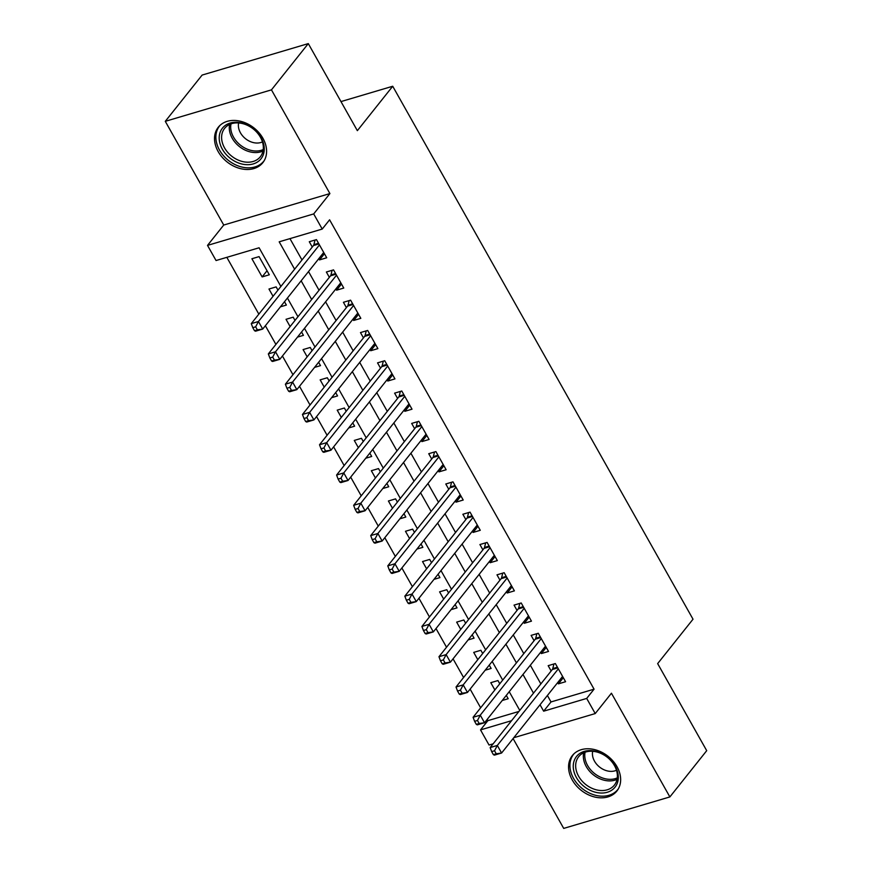 <?xml version="1.0" encoding="UTF-8"?>
<svg xmlns="http://www.w3.org/2000/svg" width="872" height="872" viewBox="0 0 872 872"><rect width="100%" height="100%" fill="white"/><g stroke="black" fill="none" stroke-linecap="round" stroke-linejoin="round"><path stroke-width="1.31" d="M218.174 151.586A28.46 21.68 -141.5 0 0 262.821 162.693A28.46 21.68 -141.5 0 0 262.941 138.321A28.46 21.68 -141.5 0 0 218.294 127.225A28.46 21.68 -141.5 0 0 218.174 151.586M572.228 779.939A28.46 21.68 -141.5 0 0 616.875 791.035A28.46 21.68 -141.5 0 0 616.995 766.662A28.46 21.68 -141.5 0 0 572.337 755.566A28.46 21.68 -141.5 0 0 572.228 779.939M280.882 286.452L259.093 247.779L216.049 260.532L207.514 245.392L313.691 213.923L322.226 229.064L279.182 241.817L294.616 269.208M223.733 225.041L329.899 193.573L271.454 89.86L308.296 43.6L202.13 75.068L165.288 121.328L223.733 225.041L207.514 245.392M513.096 738.573L563.704 828.4L669.87 796.932L611.436 693.218L595.227 713.568L513.782 737.712M493.138 743.827L489.05 745.037L480.527 729.897L511.548 720.697M487.186 719.4L487.895 720.643L480.527 729.897M226.829 257.338L258.831 314.138M265.371 325.736L275.901 344.418M282.43 356.016L292.959 374.698M299.499 386.296L310.018 404.979M316.558 416.576L327.087 435.259M333.627 446.867L344.146 465.539M350.686 477.148L361.215 495.83M367.744 507.428L378.274 526.11M384.814 537.708L395.332 556.39M401.872 567.988L412.402 586.671M418.942 598.268L429.46 616.951M436 628.548L446.529 647.231M453.058 658.829L463.588 677.511M470.128 689.12L480.646 707.792M271.454 89.86L165.288 121.328M308.296 43.6L357.357 130.658L392.716 86.252L693.022 619.207L657.652 663.614L706.712 750.672L669.87 796.932M318.814 258.635L319.523 259.9L326.706 257.774L316.46 239.604L309.288 241.729L312.274 247.027M335.873 288.915L336.592 290.18L343.764 288.054L333.529 269.884L326.357 272.01L329.344 277.307M352.942 319.196L353.651 320.46L360.823 318.335L350.588 300.164L343.415 302.29L346.402 307.598M370 349.476L370.72 350.74L377.892 348.615L367.657 330.444L360.474 332.581L363.461 337.878M387.059 379.756L387.778 381.031L394.951 378.895L384.716 360.736L377.543 362.861L380.53 368.158M404.128 410.036L404.837 411.312L412.02 409.186L401.774 391.016L394.602 393.141L397.588 398.439M421.187 440.316L421.906 441.592L429.079 439.466L418.843 421.296L411.671 423.421L414.658 428.719M438.256 470.608L438.965 471.872L446.137 469.746L435.902 451.576L428.73 453.702L431.716 458.999M455.315 500.888L456.034 502.152L463.206 500.027L452.971 481.856L445.788 483.982L448.775 489.279M472.373 531.168L473.093 532.432L480.265 530.307L470.03 512.137L462.858 514.262L465.844 519.559M489.443 561.448L490.151 562.713L497.334 560.587L487.088 542.417L479.916 544.542L482.903 549.851M506.501 591.728L507.221 592.993L514.393 590.867L504.158 572.697L496.986 574.833L499.961 580.131M523.571 622.009L524.279 623.284L531.451 621.147L521.216 602.988L514.044 605.114L517.031 610.411M540.629 652.289L541.349 653.564L548.521 651.438L538.275 633.268L531.103 635.394L534.089 640.691M499.776 683.79L497.956 680.552L490.783 682.689L494.871 689.937M482.707 653.51L480.886 650.272L473.714 652.398L477.802 659.657M465.648 623.218L463.828 619.992L456.656 622.118L460.743 629.377M448.579 592.938L446.769 589.712L439.586 591.837L443.685 599.097M431.52 562.658L429.7 559.432L422.528 561.557L426.615 568.817M414.462 532.378L412.641 529.151L405.469 531.277L409.557 538.536M397.392 502.098L395.572 498.871L388.4 500.997L392.487 508.256M380.334 471.817L378.513 468.591L371.341 470.717L375.429 477.976M363.275 441.537L361.455 438.3L354.272 440.436L358.37 447.685M346.206 411.257L344.386 408.02L337.213 410.145L341.301 417.405M329.147 380.966L327.327 377.74L320.155 379.865L324.242 387.124M312.078 350.686L310.258 347.459L303.085 349.585L307.184 356.844M295.019 320.406L293.199 317.179L286.027 319.305L290.114 326.564M277.961 290.125L276.141 286.899L268.968 289.024L273.056 296.284M487.895 720.643L518.916 711.454M502.239 700.489L508.191 698.723L506.305 695.387M485.181 670.208L491.132 668.442L489.247 665.107M468.122 639.928L474.063 638.162L472.188 634.827M451.053 609.648L457.004 607.882L455.119 604.547M433.994 579.368L439.935 577.602L438.06 574.256M416.936 549.077L422.876 547.322L420.991 543.975M399.867 518.796L405.818 517.042L403.932 513.695M382.808 488.516L388.748 486.75L386.874 483.415M365.739 458.236L371.69 456.47L369.804 453.135M348.68 427.956L354.621 426.19L352.746 422.855M331.622 397.676L337.562 395.91L335.676 392.574M314.552 367.395L320.504 365.63L318.618 362.294M297.494 337.115L303.434 335.349L301.559 332.003M280.424 306.824L286.376 305.069L284.49 301.723M269.317 274.789L259.071 256.619L251.899 258.744L262.134 276.915L269.317 274.789M547.398 695.496L551.017 701.938L594.061 689.174L329.594 219.809L322.226 229.064M289.962 238.623L301.985 259.954M308.514 271.563L319.043 290.245M325.583 301.843L336.102 320.525M342.642 332.123L353.171 350.806M359.7 362.403L370.229 381.086M376.769 392.683L387.299 411.366M393.828 422.964L404.357 441.646M410.897 453.244L421.416 471.926M427.956 483.535L438.485 502.207M445.014 513.815L455.544 532.498M462.084 544.095L472.613 562.778M479.142 574.376L489.672 593.058M496.212 604.656L506.73 623.338M513.27 634.936L523.8 653.619M530.329 665.216L540.858 683.899M557.688 682.569L558.407 683.844L565.579 681.719L555.344 663.548L548.172 665.674L551.159 670.971M392.716 86.252L340.974 101.588M329.899 193.573L313.691 213.923M594.061 689.174L586.692 698.428L595.227 713.568M519.767 710.386L509.237 691.714M502.697 680.106L492.179 661.423M485.639 649.825L475.109 631.143M468.58 619.545L458.051 600.863M451.511 589.265L440.981 570.582M434.452 558.985L423.923 540.302M417.383 528.705L406.864 510.022M400.324 498.424L389.795 479.742M383.266 468.133L372.736 449.462M366.196 437.853L355.667 419.17M349.138 407.573L338.608 388.89M332.068 377.293L321.55 358.61M315.01 347.012L304.481 328.33M297.952 316.732L287.422 298.05M540.03 704.75L543.648 711.181L586.692 698.428M301.145 280.806L311.675 299.488M318.215 311.097L328.733 329.769M335.273 341.377L345.803 360.06M352.343 371.657L362.861 390.34M369.401 401.938L379.93 420.62M386.46 432.218L396.989 450.9M403.529 462.498L414.047 481.18M420.587 492.778L431.117 511.461M437.646 523.058L448.175 541.741M454.715 553.349L465.245 572.021M471.774 583.63L482.303 602.312M488.843 613.91L499.362 632.592M505.902 644.19L516.431 662.873M522.96 674.47L533.49 693.153M551.017 701.938L543.648 711.181M563.312 677.686L558.407 683.844M267.039 270.756L262.134 276.915M546.243 647.406L541.349 653.564M529.184 617.125L524.279 623.284M512.126 586.845L507.221 592.993M495.056 556.565L490.151 562.713M477.998 526.274L473.093 532.432M460.928 495.994L456.034 502.152M443.87 465.713L438.965 471.872M426.811 435.433L421.906 441.592M409.742 405.153L404.837 411.312M392.683 374.873L387.778 381.031M375.614 344.593L370.72 350.74M358.555 314.312L353.651 320.46M341.497 284.021L336.592 290.18M324.428 253.741L319.523 259.9M557.786 667.876L552.336 669.489L490.151 747.577L497.323 745.44L558.331 668.846M494.533 750.759L497.323 745.44L501.596 753.016L494.413 755.141L493.378 754.64L496.244 753.789L494.533 750.759L491.666 751.61L493.378 754.64M562.593 676.421L501.596 753.016L496.244 753.789M552.336 669.489A3.652 2.093 73.5 0 0 552.761 668.584L553.949 663.963M490.151 747.577L491.666 751.61M615.152 766.074A24.634 18.759 38.5 0 1 607.304 792.256A24.634 18.759 38.5 0 1 576.414 777.562A24.634 18.759 38.5 0 1 584.273 751.381A24.634 18.759 38.5 0 1 615.152 766.074M578.594 776.211A22.803 17.364 -141.5 0 0 614.368 785.105A22.803 17.364 -141.5 0 0 614.455 765.583A22.803 17.364 -141.5 0 0 578.681 756.689A22.803 17.364 -141.5 0 0 578.594 776.211M592.688 751.293A16.241 12.361 -141.5 0 0 594.508 761.169A16.241 12.361 -141.5 0 0 616.482 770.249M574.07 753.702A28.286 21.538 -141.5 0 0 573.667 754.204A28.286 21.538 -141.5 0 0 573.547 778.413A28.286 21.538 -141.5 0 0 617.91 789.433A28.286 21.538 -141.5 0 0 618.303 788.931M261.393 158.312A24.634 18.759 38.5 0 1 230.72 158.671A24.634 18.759 38.5 0 1 222.077 128.642A24.634 18.759 38.5 0 1 252.749 128.282A24.634 18.759 38.5 0 1 261.393 158.312M224.268 128.816A22.803 17.364 -141.5 0 0 231.963 156.382A22.803 17.364 -141.5 0 0 260.314 156.764A22.803 17.364 -141.5 0 0 260.674 156.284A22.803 17.364 -141.5 0 0 252.978 128.718A22.803 17.364 -141.5 0 0 224.627 128.347A22.803 17.364 -141.5 0 0 224.268 128.816M238.634 122.952A16.241 12.361 -141.5 0 0 245.523 138.713A16.241 12.361 -141.5 0 0 262.428 141.907M220.017 125.361A28.286 21.538 -141.5 0 0 219.613 125.862A28.286 21.538 -141.5 0 0 219.166 126.451A28.286 21.538 -141.5 0 0 228.704 160.622A28.286 21.538 -141.5 0 0 263.856 161.091A28.286 21.538 -141.5 0 0 264.249 160.59M540.716 637.596L535.266 639.209L473.093 717.285L480.265 715.16L541.261 638.566M477.475 720.479L480.265 715.16L484.527 722.735L477.355 724.861L476.308 724.36L479.186 723.509L477.475 720.479L474.608 721.329L476.308 724.36M545.534 646.13L484.527 722.735L479.186 723.509M535.266 639.209A3.652 2.093 73.5 0 0 535.702 638.304L536.88 633.682M473.093 717.285L474.608 721.329M523.658 607.315L518.208 608.928L456.023 687.005L463.196 684.88L524.203 608.285M460.416 690.199L463.196 684.88L467.468 692.455L460.296 694.581L459.25 694.079L462.116 693.229L460.416 690.199L457.538 691.049L459.25 694.079M528.465 615.85L467.468 692.455L462.116 693.229M518.208 608.928A3.652 2.093 73.5 0 0 518.633 608.024L519.821 603.402M456.023 687.005L457.538 691.049M506.599 577.035L501.149 578.648L438.965 656.725L446.137 654.6L507.144 578.005M443.347 659.919L446.137 654.6L450.399 662.175L443.227 664.301L442.191 663.799L445.058 662.938L443.347 659.919L440.48 660.769L442.191 663.799M511.406 585.57L450.399 662.175L445.058 662.938M501.149 578.648A3.652 2.093 73.5 0 0 501.574 577.733L502.763 573.111M438.965 656.725L440.48 660.769M489.53 546.755L484.08 548.368L421.906 626.445L429.079 624.319L490.075 547.725M426.288 629.639L429.079 624.319L433.34 631.895L426.168 634.02L425.122 633.508L427.988 632.658L426.288 629.639L423.421 630.489L425.122 633.508M494.348 555.29L433.34 631.895L427.988 632.658M484.08 548.368A3.652 2.093 73.5 0 0 484.505 547.452L485.693 542.831M421.906 626.445L423.421 630.489M472.471 516.475L467.021 518.088L404.837 596.165L412.009 594.039L473.016 517.434M409.23 599.347L412.009 594.039L416.282 601.604L409.099 603.729L408.063 603.228L410.93 602.378L409.23 599.347L406.352 600.198L408.063 603.228M477.278 525.009L416.282 601.604L410.93 602.378M467.021 518.088A3.652 2.093 73.5 0 0 467.447 517.172L468.635 512.551M404.837 596.165L406.352 600.198M455.402 486.184L449.952 487.808L387.778 565.884L394.951 563.759L455.947 487.154M392.16 569.067L394.951 563.759L399.213 571.323L392.04 573.449L390.994 572.948L393.872 572.097L392.16 569.067L389.293 569.917L390.994 572.948M460.22 494.729L399.213 571.323L393.872 572.097M449.952 487.808A3.652 2.093 73.5 0 0 450.388 486.892L451.565 482.271M387.778 565.884L389.293 569.917M438.344 455.903L432.894 457.517L370.709 535.604L377.881 533.479L438.889 456.874M375.102 538.787L377.881 533.479L382.154 541.043L374.982 543.169L373.935 542.667L376.802 541.817L375.102 538.787L372.224 539.637L373.935 542.667M443.15 464.449L382.154 541.043L376.802 541.817M432.894 457.517A3.652 2.093 73.5 0 0 433.319 456.612L434.507 451.99M370.709 535.604L372.224 539.637M421.285 425.623L415.835 427.236L353.651 505.324L360.823 503.188L421.83 426.593M358.032 508.507L360.823 503.188L365.085 510.763L357.912 512.889L356.877 512.387L359.744 511.537L358.032 508.507L355.166 509.357L356.877 512.387M426.092 434.169L365.085 510.763L359.744 511.537M415.835 427.236A3.652 2.093 73.5 0 0 416.26 426.332L417.448 421.71M353.651 505.324L355.166 509.357M404.216 395.343L398.766 396.956L336.592 475.033L343.764 472.907L404.761 396.313M340.974 478.227L343.764 472.907L348.026 480.483L340.854 482.608L339.808 482.107L342.674 481.257L340.974 478.227L338.107 479.077L339.808 482.107M409.033 403.878L348.026 480.483L342.674 481.257M398.766 396.956A3.652 2.093 73.5 0 0 399.191 396.052L400.379 391.43M336.592 475.033L338.107 479.077M387.157 365.063L381.707 366.676L319.523 444.753L326.695 442.627L387.702 366.033M323.915 447.946L326.695 442.627L330.968 450.203L323.795 452.328L322.749 451.827L325.616 450.977L323.915 447.946L321.038 448.797L322.749 451.827M391.964 373.598L330.968 450.203L325.616 450.977M381.707 366.676A3.652 2.093 73.5 0 0 382.132 365.771L383.32 361.15M319.523 444.753L321.038 448.797M370.088 334.783L364.638 336.396L302.464 414.473L309.636 412.347L370.633 335.753M306.846 417.666L309.636 412.347L313.898 419.923L306.726 422.048L305.68 421.536L308.557 420.685L306.846 417.666L303.979 418.516L305.68 421.536M374.906 343.317L313.898 419.923L308.557 420.685M364.638 336.396A3.652 2.093 73.5 0 0 365.074 335.48L366.251 330.859M302.464 414.473L303.979 418.516M353.029 304.502L347.579 306.116L285.395 384.192L292.578 382.067L353.574 305.473M289.787 387.386L292.578 382.067L296.84 389.642L289.668 391.768L288.621 391.256L291.488 390.405L289.787 387.386L286.91 388.236L288.621 391.256M357.836 313.037L296.84 389.642L291.488 390.405M347.579 306.116A3.652 2.093 73.5 0 0 348.004 305.2L349.192 300.578M285.395 384.192L286.91 388.236M335.971 274.222L330.521 275.835L268.336 353.912L275.508 351.787L336.516 275.181M272.718 357.095L275.508 351.787L279.77 359.351L272.598 361.477L271.563 360.975L274.429 360.125L272.718 357.095L269.851 357.945L271.563 360.975M340.778 282.757L279.77 359.351L274.429 360.125M330.521 275.835A3.652 2.093 73.5 0 0 330.946 274.92L332.134 270.298M268.336 353.912L269.851 357.945M318.901 243.931L313.451 245.555L251.278 323.632L258.45 321.506L319.446 244.901M255.66 326.815L258.45 321.506L262.712 329.071L255.54 331.197L254.493 330.695L257.371 329.845L255.66 326.815L252.793 327.665L254.493 330.695M323.719 252.477L262.712 329.071L257.371 329.845M313.451 245.555A3.652 2.093 73.5 0 0 313.876 244.64L315.065 240.018M251.278 323.632L252.793 327.665M557.404 667.211L552.761 668.584M617.038 779.361A22.803 17.364 38.5 0 1 586.267 766.575A22.803 17.364 38.5 0 1 583.684 752.787M585.068 752.22A22.062 16.797 -141.5 0 0 587.586 765.474A22.062 16.797 -141.5 0 0 617.278 777.879M262.984 151.02A22.803 17.364 38.5 0 1 239.331 146.496A22.803 17.364 38.5 0 1 229.63 124.445M231.015 123.879A22.062 16.797 -141.5 0 0 240.41 145.134A22.062 16.797 -141.5 0 0 263.235 149.537M540.346 636.92L535.702 638.304M523.276 606.639L518.633 608.024M506.218 576.359L501.574 577.733M489.148 546.079L484.505 547.452M472.09 515.799L467.447 517.172M455.031 485.519L450.388 486.892M437.962 455.238L433.319 456.612M420.904 424.958L416.26 426.332M403.834 394.667L399.191 396.052M386.776 364.387L382.132 365.771M369.717 334.107L365.074 335.48M352.648 303.827L348.004 305.2M335.589 273.546L330.946 274.92M318.531 243.266L313.876 244.64"/></g></svg>
